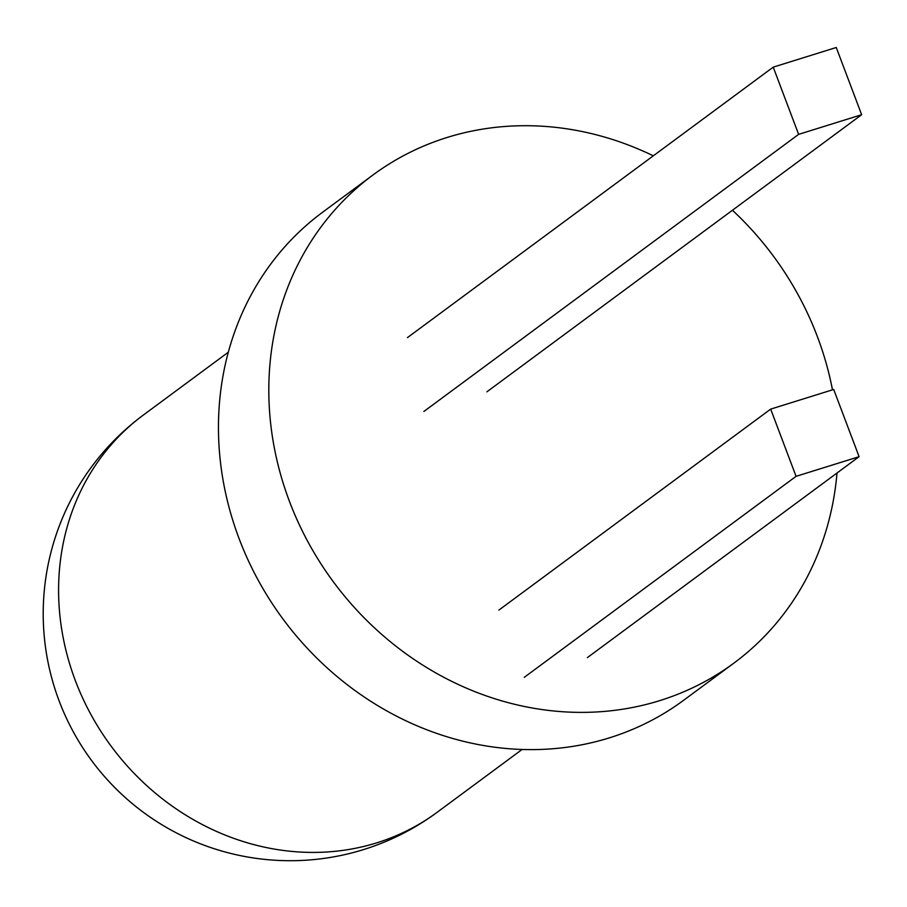 <?xml version="1.0" encoding="UTF-8"?>
<svg xmlns="http://www.w3.org/2000/svg" width="907" height="907" viewBox="0 0 907 907"><rect width="100%" height="100%" fill="white"/><g stroke="black" fill="none" stroke-linecap="round" stroke-linejoin="round"><path stroke-width="1.36" d="M653.301 155.823A303.528 273.733 53.5 0 0 372.97 174.994A303.528 273.733 53.5 0 0 308.584 543.01A303.528 273.733 53.5 0 0 659.831 700.601A303.528 273.733 53.5 0 0 733.91 663.108A303.528 273.733 53.5 0 0 837.002 473.035M832.479 389.851A303.528 273.733 53.5 0 0 732.437 210.254M372.97 174.994L322.62 212.227A303.528 273.733 53.5 0 0 258.223 580.242A303.528 273.733 53.5 0 0 609.481 737.833A303.528 273.733 53.5 0 0 683.549 700.34L733.91 663.108M498.895 610.094L770.678 409.114L833.703 389.466L859.099 456.686L587.317 657.654M770.678 409.114L796.074 476.334L859.099 456.686M796.074 476.334L524.291 677.314M486.878 391.835L861.65 114.713L836.254 47.493L773.229 67.141L407.458 337.608M423.852 411.495L798.625 134.361L861.65 114.713M798.625 134.361L773.229 67.141M228.326 352.211L143.363 415.043A247.044 222.793 53.5 0 0 90.949 714.569A247.044 222.793 53.5 0 0 376.824 842.83A247.044 222.793 53.5 0 0 437.117 812.309L522.092 749.477M143.363 415.043A247.044 247.044 0 0 0 363.786 849.519A247.044 247.044 0 0 0 437.117 812.309"/></g></svg>
